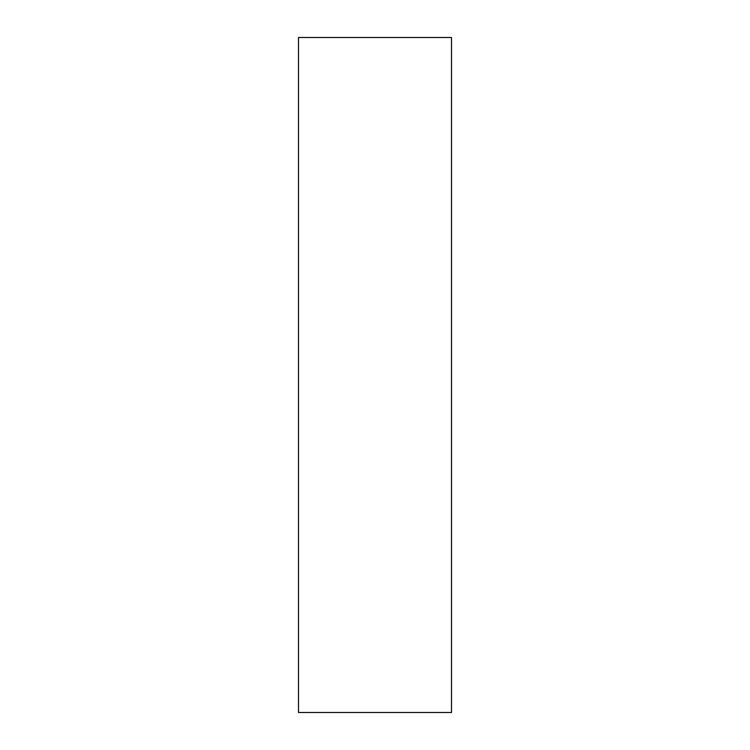 <?xml version="1.0" encoding="UTF-8"?>
<svg xmlns="http://www.w3.org/2000/svg" width="750" height="750" viewBox="0 0 750 750"><rect width="100%" height="100%" fill="white"/><g stroke="black" fill="none" stroke-linecap="round" stroke-linejoin="round"><path stroke-width="1.12" d="M298.5 671.184L298.5 37.5L451.5 37.5L451.5 712.5L298.5 712.5L298.5 671.184"/></g></svg>
